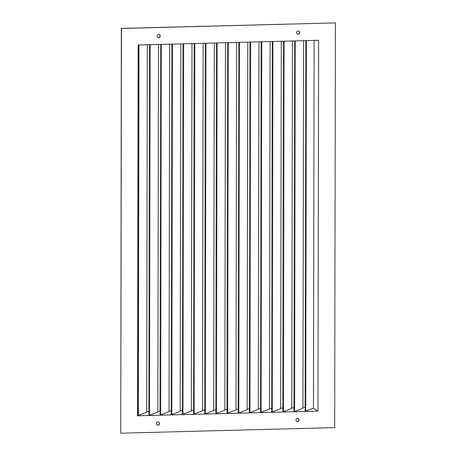 <?xml version="1.0" encoding="UTF-8"?>
<svg xmlns="http://www.w3.org/2000/svg" width="456" height="456" viewBox="0 0 456 456"><rect width="100%" height="100%" fill="white"/><g stroke="black" fill="none" stroke-linecap="round" stroke-linejoin="round"><path stroke-width="0.68" d="M297.5 418.34A1.596 1.55 123.1 0 0 296.628 421.258A1.596 1.55 123.1 0 0 298.993 420.341A1.596 1.55 123.1 0 0 297.5 418.34M296.548 421.207A1.596 1.55 123.1 0 0 298.822 420.289A1.596 1.55 123.1 0 0 298.292 418.54M157.981 421.988A1.596 1.55 123.1 0 0 157.109 424.906A1.596 1.55 123.1 0 0 159.475 423.989A1.596 1.55 123.1 0 0 157.981 421.988M157.035 424.855A1.596 1.55 123.1 0 0 159.304 423.932A1.596 1.55 123.1 0 0 158.773 422.182M158.66 34.599A1.596 1.55 123.1 0 0 157.787 37.517A1.596 1.55 123.1 0 0 160.153 36.6A1.596 1.55 123.1 0 0 158.66 34.599M157.708 37.46A1.596 1.55 123.1 0 0 159.982 36.543A1.596 1.55 123.1 0 0 159.452 34.793M298.178 30.951A1.596 1.55 123.1 0 0 297.301 33.869A1.596 1.55 123.1 0 0 299.666 32.952A1.596 1.55 123.1 0 0 298.178 30.951M297.226 33.818A1.596 1.55 123.1 0 0 299.501 32.895A1.596 1.55 123.1 0 0 298.965 31.145M146.672 412.258L137.758 415.65L138.407 44.99M148.93 415.365L149.477 415.37L150.127 44.682M169.632 44.175L169.005 411.682L160.09 415.057M180.154 411.38L171.251 414.766M191.315 411.09L182.406 414.481L183.055 43.822M202.475 410.799L193.566 414.19L194.216 43.531M204.733 413.905L205.285 413.911L205.93 43.223M224.802 410.212L215.893 413.603M235.963 409.921L227.054 413.318L227.698 42.653M238.22 413.033L238.767 413.039L239.417 42.351M258.94 41.838L258.295 409.351L249.928 412.748L249.375 412.731L250.019 42.072M269.462 409.06L270.1 41.547L269.462 409.06L260.541 412.435M280.605 408.753L271.696 412.15L272.346 41.49M291.766 408.462L282.857 411.859L283.507 41.2M294.023 411.574L294.576 411.58L295.22 40.892M317.974 411.107L318.624 40.282L138.179 44.996L137.53 415.821L317.974 411.107L313.46 408.16L305.189 411.266M158.488 44.466L157.844 411.979L149.477 415.37M225.458 42.716L224.802 410.24L225.441 42.716M247.779 42.129L247.135 409.642L238.767 413.039M146.684 411.665L148.93 411.608M157.844 411.375L160.09 411.318M169.011 411.084L171.251 411.021M180.171 410.793L182.411 410.731M191.332 410.497L193.572 410.44M202.492 410.206L204.733 410.149M213.653 409.915L215.899 409.858M224.814 409.625L227.059 409.568M235.974 409.334L238.22 409.271M247.141 409.038L249.381 408.981M258.301 408.747L260.541 408.69M269.462 408.456L271.702 408.399M280.622 408.166L282.862 408.109M291.783 407.875L294.029 407.812M302.944 407.584L305.189 407.522M302.932 408.171L294.576 411.58M281.261 41.257L280.605 408.781L281.249 41.257M213.636 410.508L205.285 413.911M191.97 43.588L191.315 411.112L191.959 43.588M313.46 408.16L314.098 40.396M335.394 22.903L121.313 28.392L120.76 433.2L334.687 427.608L335.394 22.903L121.467 28.494L120.76 433.2M305.737 411.289L306.386 40.601M302.932 408.194L303.571 40.675L302.944 408.183M283.415 411.871L284.06 41.182M291.766 408.485L292.41 40.966L291.783 408.473M272.255 412.161L272.899 41.473M261.089 412.452L261.738 41.764M249.928 412.748L250.578 42.06M258.284 409.363L258.922 41.838M247.123 409.653L247.762 42.129M227.607 413.33L228.256 42.642M235.963 409.944L236.601 42.425L235.974 409.933M216.446 413.62L217.09 42.932M213.636 410.531L214.28 43.006L213.653 410.52M194.125 414.208L194.769 43.514M202.475 410.822L203.119 43.297L202.492 410.81M182.959 414.498L183.608 43.81M171.798 414.789L172.448 44.101M180.154 411.403L180.798 43.884L180.171 411.392M160.637 415.08L161.287 44.392M157.833 411.99L158.471 44.466M138.316 415.661L138.96 44.973M146.672 412.281L147.311 44.756L146.684 412.27M148.924 415.359L149.568 44.699M160.084 415.068L160.729 44.409M171.245 414.778L171.889 44.112M204.727 413.9L205.377 43.24M215.887 413.609L216.537 42.949M238.214 413.028L238.858 42.362M260.536 412.441L261.18 41.781M294.017 411.568L294.667 40.903M305.184 411.272L305.828 40.612M169.005 411.682L169.649 44.175"/></g></svg>
